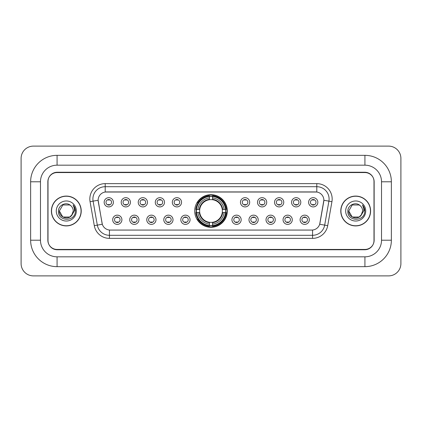 <?xml version="1.0" encoding="UTF-8"?>
<svg xmlns="http://www.w3.org/2000/svg" width="422" height="422" viewBox="0 0 422 422"><rect width="100%" height="100%" fill="white"/><g stroke="black" fill="none" stroke-linecap="round" stroke-linejoin="round"><path stroke-width="0.63" d="M194.7 211A16.3 16.3 0 0 0 211 227.3A16.3 16.3 0 0 0 227.3 211A16.3 16.3 0 0 0 211 194.7A16.3 16.3 0 0 0 194.7 211M138.943 219.767A4.61 4.61 0 0 1 134.333 224.377A4.61 4.61 0 0 1 129.718 219.767A4.61 4.61 0 0 1 134.333 215.151A4.61 4.61 0 0 1 138.943 219.767M131.564 219.767A2.769 2.769 0 0 0 134.333 222.531A2.769 2.769 0 0 0 137.103 219.767A2.769 2.769 0 0 0 134.333 216.998A2.769 2.769 0 0 0 131.564 219.767M155.982 219.767A4.61 4.61 0 0 1 151.371 224.377A4.61 4.61 0 0 1 146.756 219.767A4.61 4.61 0 0 1 151.371 215.151A4.61 4.61 0 0 1 155.982 219.767M148.602 219.767A2.769 2.769 0 0 0 151.371 222.531A2.769 2.769 0 0 0 154.135 219.767A2.769 2.769 0 0 0 151.371 216.998A2.769 2.769 0 0 0 148.602 219.767M173.02 219.767A4.61 4.61 0 0 1 168.41 224.377A4.61 4.61 0 0 1 163.794 219.767A4.61 4.61 0 0 1 168.41 215.151A4.61 4.61 0 0 1 173.02 219.767M165.64 219.767A2.769 2.769 0 0 0 168.41 222.531A2.769 2.769 0 0 0 171.174 219.767A2.769 2.769 0 0 0 168.41 216.998A2.769 2.769 0 0 0 165.64 219.767M190.058 219.767A4.61 4.61 0 0 1 185.443 224.377A4.61 4.61 0 0 1 180.832 219.767A4.61 4.61 0 0 1 185.443 215.151A4.61 4.61 0 0 1 190.058 219.767M182.679 219.767A2.769 2.769 0 0 0 185.443 222.531A2.769 2.769 0 0 0 188.212 219.767A2.769 2.769 0 0 0 185.443 216.998A2.769 2.769 0 0 0 182.679 219.767M241.168 219.767A4.61 4.61 0 0 1 236.557 224.377A4.61 4.61 0 0 1 231.942 219.767A4.61 4.61 0 0 1 236.557 215.151A4.61 4.61 0 0 1 241.168 219.767M233.788 219.767A2.769 2.769 0 0 0 236.557 222.531A2.769 2.769 0 0 0 239.321 219.767A2.769 2.769 0 0 0 236.557 216.998A2.769 2.769 0 0 0 233.788 219.767M258.206 219.767A4.61 4.61 0 0 1 253.59 224.377A4.61 4.61 0 0 1 248.98 219.767A4.61 4.61 0 0 1 253.59 215.151A4.61 4.61 0 0 1 258.206 219.767M250.826 219.767A2.769 2.769 0 0 0 253.59 222.531A2.769 2.769 0 0 0 256.36 219.767A2.769 2.769 0 0 0 253.59 216.998A2.769 2.769 0 0 0 250.826 219.767M275.244 219.767A4.61 4.61 0 0 1 270.629 224.377A4.61 4.61 0 0 1 266.018 219.767A4.61 4.61 0 0 1 270.629 215.151A4.61 4.61 0 0 1 275.244 219.767M267.864 219.767A2.769 2.769 0 0 0 270.629 222.531A2.769 2.769 0 0 0 273.398 219.767A2.769 2.769 0 0 0 270.629 216.998A2.769 2.769 0 0 0 267.864 219.767M292.282 219.767A4.61 4.61 0 0 1 287.667 224.377A4.61 4.61 0 0 1 283.056 219.767A4.61 4.61 0 0 1 287.667 215.151A4.61 4.61 0 0 1 292.282 219.767M284.897 219.767A2.769 2.769 0 0 0 287.667 222.531A2.769 2.769 0 0 0 290.436 219.767A2.769 2.769 0 0 0 287.667 216.998A2.769 2.769 0 0 0 284.897 219.767M309.315 219.767A4.61 4.61 0 0 1 304.705 224.377A4.61 4.61 0 0 1 300.089 219.767A4.61 4.61 0 0 1 304.705 215.151A4.61 4.61 0 0 1 309.315 219.767M301.936 219.767A2.769 2.769 0 0 0 304.705 222.531A2.769 2.769 0 0 0 307.474 219.767A2.769 2.769 0 0 0 304.705 216.998A2.769 2.769 0 0 0 301.936 219.767M121.911 219.767A4.61 4.61 0 0 1 117.295 224.377A4.61 4.61 0 0 1 112.685 219.767A4.61 4.61 0 0 1 117.295 215.151A4.61 4.61 0 0 1 121.911 219.767M114.526 219.767A2.769 2.769 0 0 0 117.295 222.531A2.769 2.769 0 0 0 120.064 219.767A2.769 2.769 0 0 0 117.295 216.998A2.769 2.769 0 0 0 114.526 219.767M130.43 202.296A4.61 4.61 0 0 1 125.814 206.912A4.61 4.61 0 0 1 121.204 202.296A4.61 4.61 0 0 1 125.814 197.686A4.61 4.61 0 0 1 130.43 202.296M123.045 202.296A2.769 2.769 0 0 0 125.814 205.066A2.769 2.769 0 0 0 128.583 202.296A2.769 2.769 0 0 0 125.814 199.527A2.769 2.769 0 0 0 123.045 202.296M147.463 202.296A4.61 4.61 0 0 1 142.852 206.912A4.61 4.61 0 0 1 138.237 202.296A4.61 4.61 0 0 1 142.852 197.686A4.61 4.61 0 0 1 147.463 202.296M140.083 202.296A2.769 2.769 0 0 0 142.852 205.066A2.769 2.769 0 0 0 145.622 202.296A2.769 2.769 0 0 0 142.852 199.527A2.769 2.769 0 0 0 140.083 202.296M164.501 202.296A4.61 4.61 0 0 1 159.891 206.912A4.61 4.61 0 0 1 155.275 202.296A4.61 4.61 0 0 1 159.891 197.686A4.61 4.61 0 0 1 164.501 202.296M157.121 202.296A2.769 2.769 0 0 0 159.891 205.066A2.769 2.769 0 0 0 162.655 202.296A2.769 2.769 0 0 0 159.891 199.527A2.769 2.769 0 0 0 157.121 202.296M181.539 202.296A4.61 4.61 0 0 1 176.923 206.912A4.61 4.61 0 0 1 172.313 202.296A4.61 4.61 0 0 1 176.923 197.686A4.61 4.61 0 0 1 181.539 202.296M174.159 202.296A2.769 2.769 0 0 0 176.923 205.066A2.769 2.769 0 0 0 179.693 202.296A2.769 2.769 0 0 0 176.923 199.527A2.769 2.769 0 0 0 174.159 202.296M249.687 202.296A4.61 4.61 0 0 1 245.077 206.912A4.61 4.61 0 0 1 240.461 202.296A4.61 4.61 0 0 1 245.077 197.686A4.61 4.61 0 0 1 249.687 202.296M242.307 202.296A2.769 2.769 0 0 0 245.077 205.066A2.769 2.769 0 0 0 247.841 202.296A2.769 2.769 0 0 0 245.077 199.527A2.769 2.769 0 0 0 242.307 202.296M266.725 202.296A4.61 4.61 0 0 1 262.109 206.912A4.61 4.61 0 0 1 257.499 202.296A4.61 4.61 0 0 1 262.109 197.686A4.61 4.61 0 0 1 266.725 202.296M259.345 202.296A2.769 2.769 0 0 0 262.109 205.066A2.769 2.769 0 0 0 264.879 202.296A2.769 2.769 0 0 0 262.109 199.527A2.769 2.769 0 0 0 259.345 202.296M283.763 202.296A4.61 4.61 0 0 1 279.148 206.912A4.61 4.61 0 0 1 274.537 202.296A4.61 4.61 0 0 1 279.148 197.686A4.61 4.61 0 0 1 283.763 202.296M276.378 202.296A2.769 2.769 0 0 0 279.148 205.066A2.769 2.769 0 0 0 281.917 202.296A2.769 2.769 0 0 0 279.148 199.527A2.769 2.769 0 0 0 276.378 202.296M300.796 202.296A4.61 4.61 0 0 1 296.186 206.912A4.61 4.61 0 0 1 291.57 202.296A4.61 4.61 0 0 1 296.186 197.686A4.61 4.61 0 0 1 300.796 202.296M293.417 202.296A2.769 2.769 0 0 0 296.186 205.066A2.769 2.769 0 0 0 298.955 202.296A2.769 2.769 0 0 0 296.186 199.527A2.769 2.769 0 0 0 293.417 202.296M317.835 202.296A4.61 4.61 0 0 1 313.224 206.912A4.61 4.61 0 0 1 308.609 202.296A4.61 4.61 0 0 1 313.224 197.686A4.61 4.61 0 0 1 317.835 202.296M310.455 202.296A2.769 2.769 0 0 0 313.224 205.066A2.769 2.769 0 0 0 315.988 202.296A2.769 2.769 0 0 0 313.224 199.527A2.769 2.769 0 0 0 310.455 202.296M113.391 202.296A4.61 4.61 0 0 1 108.776 206.912A4.61 4.61 0 0 1 104.165 202.296A4.61 4.61 0 0 1 108.776 197.686A4.61 4.61 0 0 1 113.391 202.296M106.012 202.296A2.769 2.769 0 0 0 108.776 205.066A2.769 2.769 0 0 0 111.545 202.296A2.769 2.769 0 0 0 108.776 199.527A2.769 2.769 0 0 0 106.012 202.296M94.296 225.665L90.065 201.674A15.377 15.377 0 0 1 105.21 183.628L316.79 183.628A15.377 15.377 0 0 1 331.935 201.674L327.704 225.665A15.377 15.377 0 0 1 312.56 238.372L109.44 238.372A15.377 15.377 0 0 1 94.296 225.665L102.314 224.251L98.263 201.679A8.303 8.303 0 0 1 106.439 191.931L315.561 191.931A8.303 8.303 0 0 1 323.737 201.679L319.939 223.206A8.303 8.303 0 0 1 311.763 230.069L110.237 230.069A8.303 8.303 0 0 1 102.061 223.206L98.136 200.255L93.093 201.141A12.301 12.301 0 0 1 105.21 186.703L316.79 186.703A12.301 12.301 0 0 1 328.907 201.141L324.676 225.132A12.301 12.301 0 0 1 312.56 235.297L109.44 235.297A12.301 12.301 0 0 1 97.324 225.132L93.093 201.141A12.301 12.301 0 0 1 92.909 199.005M196.167 212.535A14.918 14.918 0 0 1 196.167 209.465M57.081 155.338L57.081 165.176L364.919 165.176L364.919 155.338A26.449 26.449 0 0 1 391.368 181.787A26.449 26.449 0 0 0 364.919 155.338L57.081 155.338A26.449 26.449 0 0 0 30.632 181.787L30.632 240.213A26.449 26.449 0 0 0 57.081 266.662L364.919 266.662A26.449 26.449 0 0 0 391.368 240.213L391.368 181.787L381.525 181.787A16.606 16.606 0 0 0 364.919 165.176L57.081 165.176A16.606 16.606 0 0 0 40.475 181.787L40.475 240.213A16.606 16.606 0 0 0 57.081 256.824L364.919 256.824A16.606 16.606 0 0 0 381.525 240.213L381.525 181.787L381.525 240.213L391.368 240.213M364.919 172.561L57.081 172.561A9.226 9.226 0 0 0 47.855 181.787L47.855 240.213A9.226 9.226 0 0 0 57.081 249.439L364.919 249.439A9.226 9.226 0 0 0 374.145 240.213L374.145 181.787A9.226 9.226 0 0 0 364.919 172.561M400.9 158.414A12.301 12.301 0 0 0 388.599 146.112L33.401 146.112A12.301 12.301 0 0 0 21.1 158.414L21.1 263.586A12.301 12.301 0 0 0 33.401 275.888L388.599 275.888A12.301 12.301 0 0 0 400.9 263.586L400.9 158.414M51.394 211A14.918 14.918 0 0 0 66.307 225.918A14.918 14.918 0 0 0 81.224 211A14.918 14.918 0 0 0 66.307 196.082A14.918 14.918 0 0 0 51.394 211M340.776 211A14.918 14.918 0 0 0 355.693 225.918A14.918 14.918 0 0 0 370.606 211A14.918 14.918 0 0 0 355.693 196.082A14.918 14.918 0 0 0 340.776 211M105.21 183.628L105.21 192.026L316.79 192.026L316.79 183.628M98.136 200.239L98.226 199.005M311.763 230.069L110.237 230.069M331.935 201.674L323.864 200.255L319.686 224.251L327.704 225.665M373.992 181.476A9.226 9.226 0 0 0 364.766 172.25L57.234 172.25A9.226 9.226 0 0 0 48.008 181.476L48.008 240.524A9.226 9.226 0 0 0 57.234 249.75L364.766 249.75A9.226 9.226 0 0 0 373.992 240.524L373.992 181.476L373.992 240.524M48.008 181.476L48.008 240.524M81.066 211A14.759 14.759 0 0 0 66.307 196.241A14.759 14.759 0 0 0 51.547 211A14.759 14.759 0 0 0 66.307 225.759A14.759 14.759 0 0 0 81.066 211M71.671 215.42L72.484 214.191L69.783 217.019L62.831 217.019L59.354 211C59.001 217.161 67.72 220.411 71.492 215.631L69.783 217.019L62.831 217.019L59.354 211L62.831 204.981L69.783 204.981L70.859 205.746C66.586 201.273 58.384 204.965 58.458 211C57.677 221.729 75.079 222.014 75.359 211.522L75.374 211C75.348 208.721 74.588 206.717 73.096 204.992C74.23 206.854 74.631 208.858 74.298 211L71.682 215.405L73.259 211C73.217 208.901 72.42 207.149 70.859 205.746L69.783 204.981L62.831 204.981L59.354 211L62.831 217.019L69.783 217.019L71.682 215.405M72.484 214.191L69.783 217.019L62.831 217.019L59.354 211M56.279 211A10.028 10.028 0 0 0 66.307 221.028A10.028 10.028 0 0 0 76.335 211A10.028 10.028 0 0 0 66.307 200.972A10.028 10.028 0 0 0 56.279 211M73.164 205.071L75.369 211.264M370.453 211A14.759 14.759 0 0 0 355.693 196.241A14.759 14.759 0 0 0 340.934 211A14.759 14.759 0 0 0 355.693 225.759A14.759 14.759 0 0 0 370.453 211M360.984 215.51L359.169 217.019L352.217 217.019L348.741 211L352.217 204.981L359.169 204.981L360.246 205.746C355.973 201.273 347.77 204.965 347.844 211C347.063 221.729 364.46 222.014 364.745 211.522L364.761 211C364.735 208.721 363.975 206.717 362.482 204.992C363.616 206.854 364.017 208.858 363.68 211L361.068 215.405L362.646 211C362.603 208.901 361.807 207.149 360.246 205.746L359.169 204.981L352.217 204.981L348.741 211L352.217 217.019L359.169 217.019L360.984 215.51M361.87 214.191L359.169 217.019L352.217 217.019L348.741 211L352.217 217.019L359.169 217.019L361.87 214.191M348.741 211C348.387 217.161 357.102 220.411 360.879 215.631L361.068 215.405M345.665 211A10.028 10.028 0 0 0 355.693 221.028A10.028 10.028 0 0 0 365.721 211A10.028 10.028 0 0 0 355.693 200.972A10.028 10.028 0 0 0 345.665 211M362.551 205.071L364.756 211.264M109.546 200.065L109.546 199.638L109.546 200.065A2.358 2.358 0 0 0 108.006 200.065L108.006 199.638M108.006 204.955L108.006 204.528A2.358 2.358 0 0 0 109.546 204.528L109.546 204.955M126.584 200.065L126.584 199.638L126.584 200.065A2.358 2.358 0 0 0 125.044 200.065L125.044 199.638M125.044 204.955L125.044 204.528A2.358 2.358 0 0 0 126.584 204.528L126.584 204.955M143.622 200.065L143.622 199.638L143.622 200.065A2.358 2.358 0 0 0 142.082 200.065L142.082 199.638M142.082 204.955L142.082 204.528A2.358 2.358 0 0 0 143.622 204.528L143.622 204.955M160.655 200.065L160.655 199.638L160.655 200.065A2.358 2.358 0 0 0 159.12 200.065L159.12 199.638M159.12 204.955L159.12 204.528A2.358 2.358 0 0 0 160.655 204.528L160.655 204.955M177.694 200.065L177.694 199.638L177.694 200.065A2.358 2.358 0 0 0 176.159 200.065L176.159 199.638M176.159 204.955L176.159 204.528A2.358 2.358 0 0 0 177.694 204.528L177.694 204.955M245.841 200.065L245.841 199.638L245.841 200.065A2.358 2.358 0 0 0 244.306 200.065L244.306 199.638M244.306 204.955L244.306 204.528A2.358 2.358 0 0 0 245.841 204.528L245.841 204.955M262.88 200.065L262.88 199.638L262.88 200.065A2.358 2.358 0 0 0 261.345 200.065L261.345 199.638M261.345 204.955L261.345 204.528A2.358 2.358 0 0 0 262.88 204.528L262.88 204.955M279.918 200.065L279.918 199.638L279.918 200.065A2.358 2.358 0 0 0 278.378 200.065L278.378 199.638M278.378 204.955L278.378 204.528A2.358 2.358 0 0 0 279.918 204.528L279.918 204.955M296.956 200.065L296.956 199.638L296.956 200.065A2.358 2.358 0 0 0 295.416 200.065L295.416 199.638M295.416 204.955L295.416 204.528A2.358 2.358 0 0 0 296.956 204.528L296.956 204.955M313.994 200.065L313.994 199.638L313.994 200.065A2.358 2.358 0 0 0 312.454 200.065L312.454 199.638M312.454 204.955L312.454 204.528A2.358 2.358 0 0 0 313.994 204.528L313.994 204.955M116.525 222.426L116.525 221.993A2.358 2.358 0 0 0 118.065 221.993L118.065 222.426M118.065 217.103L118.065 217.536A2.358 2.358 0 0 0 116.525 217.536L116.525 217.103M133.563 222.426L133.563 221.993A2.358 2.358 0 0 0 135.103 221.993L135.103 222.426M135.103 217.103L135.103 217.536A2.358 2.358 0 0 0 133.563 217.536L133.563 217.103M150.601 222.426L150.601 221.993A2.358 2.358 0 0 0 152.136 221.993L152.136 222.426M152.136 217.103L152.136 217.536A2.358 2.358 0 0 0 150.601 217.536L150.601 217.103M167.639 222.426L167.639 221.993A2.358 2.358 0 0 0 169.175 221.993L169.175 222.426M169.175 217.103L169.175 217.536A2.358 2.358 0 0 0 167.639 217.536L167.639 217.103M184.678 222.426L184.678 221.993A2.358 2.358 0 0 0 186.213 221.993L186.213 222.426M186.213 217.103L186.213 217.536A2.358 2.358 0 0 0 184.678 217.536L184.678 217.103M235.787 222.426L235.787 221.993A2.358 2.358 0 0 0 237.322 221.993L237.322 222.426M237.322 217.103L237.322 217.536A2.358 2.358 0 0 0 235.787 217.536L235.787 217.103M252.825 222.426L252.825 221.993A2.358 2.358 0 0 0 254.36 221.993L254.36 222.426M254.36 217.103L254.36 217.536A2.358 2.358 0 0 0 252.825 217.536L252.825 217.103M269.864 222.426L269.864 221.993A2.358 2.358 0 0 0 271.399 221.993L271.399 222.426M271.399 217.103L271.399 217.536A2.358 2.358 0 0 0 269.864 217.536L269.864 217.103M286.897 222.426L286.897 221.993A2.358 2.358 0 0 0 288.437 221.993L288.437 222.426M288.437 217.103L288.437 217.536A2.358 2.358 0 0 0 286.897 217.536L286.897 217.103M303.935 222.426L303.935 221.993A2.358 2.358 0 0 0 305.475 221.993L305.475 222.426M305.475 217.103L305.475 217.536A2.358 2.358 0 0 0 303.935 217.536L303.935 217.103M212.535 225.559L212.535 226.176A15.255 15.255 0 0 0 226.176 212.535L225.559 212.535A14.638 14.638 0 0 1 212.535 225.559L212.535 224.135A13.224 13.224 0 0 0 224.135 212.535L222.273 212.535A11.378 11.378 0 0 0 212.535 199.727L212.535 196.441A14.638 14.638 0 0 1 225.559 209.465L226.176 209.465A15.255 15.255 0 0 0 212.535 195.824L212.535 196.441M196.441 212.535L195.824 212.535A15.255 15.255 0 0 0 209.465 226.176L209.465 225.559A14.638 14.638 0 0 1 196.441 212.535L197.865 212.535A13.224 13.224 0 0 0 209.465 224.135L209.465 222.273A11.378 11.378 0 0 0 222.273 212.535L222.726 212.535A11.827 11.827 0 0 1 212.535 222.726L212.535 224.135M209.465 196.441L209.465 195.824A15.255 15.255 0 0 0 195.824 209.465L196.441 209.465A14.638 14.638 0 0 1 209.465 196.441L209.465 197.865A13.224 13.224 0 0 0 197.865 209.465L199.727 209.465A11.378 11.378 0 0 0 209.465 222.273L209.465 222.726A11.827 11.827 0 0 1 199.274 212.535L197.865 212.535M196.473 212.535A14.606 14.606 0 0 1 196.473 209.465M212.535 196.473A14.606 14.606 0 0 0 209.465 196.473M225.527 209.465A14.606 14.606 0 0 1 225.527 212.535M225.559 209.465L224.135 209.465A13.224 13.224 0 0 0 212.535 197.865M224.135 212.535L225.559 212.535M209.465 224.135L209.465 225.559M222.273 209.465L224.135 209.465M212.535 222.294L212.535 222.726M209.465 222.273A11.378 11.378 0 0 1 199.727 212.535L199.274 212.535M212.535 225.527A14.606 14.606 0 0 1 209.465 225.527M197.865 209.465L196.441 209.465M209.465 199.706L209.465 197.865M212.535 199.727A11.378 11.378 0 0 0 199.727 209.465L199.274 209.465A11.827 11.827 0 0 1 209.465 199.274M212.535 199.706L212.535 199.274A11.827 11.827 0 0 1 222.726 209.465M198.203 202.697L197.332 202.697A15.994 15.994 0 0 1 226.994 211A15.994 15.994 0 0 1 197.332 219.303L198.203 219.303M364.919 266.662L364.919 256.824L57.081 256.824L57.081 266.662M30.632 240.213L40.475 240.213L40.475 181.787L30.632 181.787M312.56 230.027L312.56 238.372M109.44 238.372L109.44 230.027M90.065 201.674L93.093 201.141M212.535 222.273A11.378 11.378 0 0 0 222.273 212.535M209.465 225.665A14.744 14.744 0 0 0 212.535 225.665M225.665 212.535A14.744 14.744 0 0 0 225.665 209.465M212.535 196.335A14.744 14.744 0 0 0 209.465 196.335"/></g></svg>
